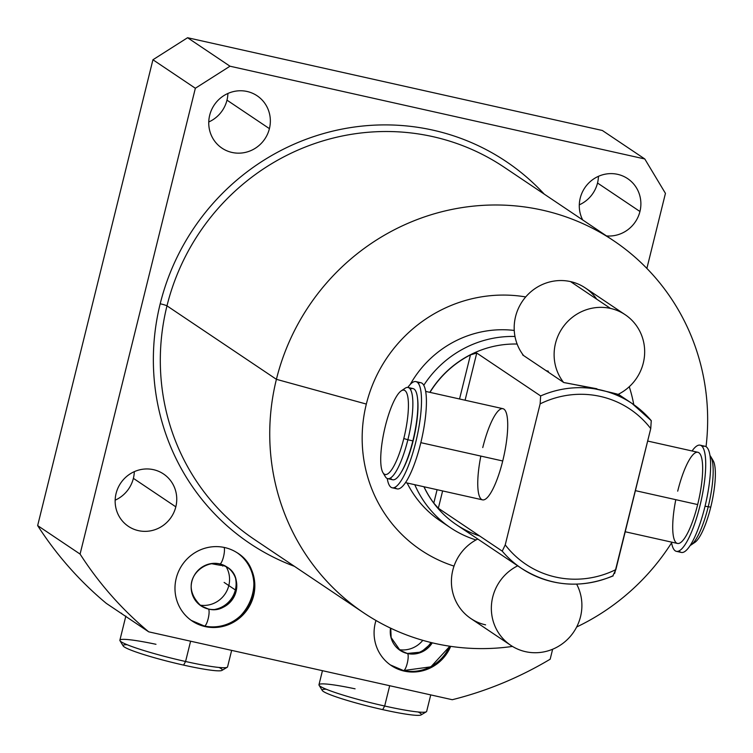 <?xml version="1.0" encoding="UTF-8"?>
<svg xmlns="http://www.w3.org/2000/svg" width="753" height="753" viewBox="0 0 753 753"><rect width="100%" height="100%" fill="white"/><g stroke="black" fill="none" stroke-linecap="round" stroke-linejoin="round"><path stroke-width="1.13" d="M106.277 603.341A361.525 349.345 -56.1 0 1 37.65 525.594L152.934 59.76L187.572 37.725L602.353 130.485L644.784 158.968L665.445 193.37L646.874 268.416L665.445 193.37L644.784 158.968L229.994 66.208L644.784 158.968L602.353 130.485L187.572 37.725L152.934 59.76L195.356 88.252L229.994 66.208L187.572 37.725L229.994 66.208L195.356 88.252L80.082 554.076A361.525 349.345 123.9 0 0 148.708 631.833L106.277 603.341A361.525 349.345 -56.1 0 1 37.65 525.594L80.082 554.076L195.356 88.252L152.934 59.76L37.65 525.594L80.082 554.076A361.525 349.345 -56.1 0 0 148.708 631.833L452.271 699.716A361.525 349.345 123.9 0 0 550.17 659.204A361.525 349.345 -56.1 0 1 452.271 699.716L148.708 631.833L121.082 613.29A62.772 5.685 -166.1 0 1 121.628 613.243A62.772 5.685 -166.1 0 0 121.082 613.29L106.277 603.341M597.524 183.017A31.532 30.468 123.9 0 0 598.447 176.324A31.532 30.468 -56.1 0 1 597.524 183.017L639.946 211.499A31.532 30.468 123.9 0 0 617.629 174.338A31.532 30.468 123.9 0 0 580.224 198.143A31.532 30.468 123.9 0 0 582.671 219.932A31.532 30.468 123.9 0 1 580.224 198.143A31.532 30.468 123.9 0 1 627.663 178.64A31.532 30.468 123.9 0 1 639.946 211.499L597.524 183.017A31.532 30.468 -56.1 0 1 579.302 204.835A31.532 30.468 123.9 0 0 597.524 183.017M226.982 100.149A31.532 30.468 123.9 0 0 227.905 93.457A31.532 30.468 -56.1 0 1 226.982 100.149L269.414 128.641A31.532 30.468 123.9 0 0 247.088 91.48A31.532 30.468 123.9 0 0 209.682 115.284A31.532 30.468 123.9 0 0 231.999 152.445A31.532 30.468 123.9 0 0 269.414 128.641A31.532 30.468 123.9 0 0 257.121 95.782A31.532 30.468 123.9 0 0 209.682 115.284A31.532 30.468 123.9 0 0 221.966 148.134A31.532 30.468 123.9 0 0 269.414 128.641L226.982 100.149A31.532 30.468 -56.1 0 1 208.76 121.977A31.532 30.468 123.9 0 0 226.982 100.149M133.385 478.353A31.532 30.468 123.9 0 0 134.307 471.651A31.532 30.468 -56.1 0 1 133.385 478.353L175.816 506.835A31.532 30.468 123.9 0 0 153.499 469.674A31.532 30.468 123.9 0 0 116.084 493.479A31.532 30.468 123.9 0 0 138.411 530.639A31.532 30.468 123.9 0 0 175.816 506.835A31.532 30.468 123.9 0 0 163.523 473.976A31.532 30.468 123.9 0 0 116.084 493.479A31.532 30.468 123.9 0 0 128.377 526.338A31.532 30.468 123.9 0 0 175.816 506.835L133.385 478.353A31.532 30.468 -56.1 0 1 115.162 500.171A31.532 30.468 123.9 0 0 133.385 478.353M366.334 404.069A140.133 135.418 -56.1 0 1 525.716 296.936A140.133 135.418 123.9 0 0 366.334 404.069L276.407 379.324A224.13 216.582 123.9 0 0 363.765 612.886A224.13 216.582 123.9 0 0 512.473 646.422A224.13 216.582 -56.1 0 1 276.407 379.324L166.978 305.85L276.407 379.324A224.13 216.582 -56.1 0 1 528.851 207.564A224.13 216.582 -56.1 0 1 706.041 446.67A224.13 216.582 123.9 0 0 613.629 240.715A224.13 216.582 123.9 0 0 276.407 379.324L366.334 404.069A140.133 135.418 123.9 0 0 454.021 566.105A140.133 135.418 -56.1 0 1 366.334 404.069M629.254 386.722A140.133 135.418 -56.1 0 1 633.762 404.653A140.133 135.418 123.9 0 0 629.254 386.722M514.252 330.445A105.1 101.561 123.9 0 0 410.263 384.416A105.1 101.561 -56.1 0 1 514.252 330.445M450.463 527.721A105.1 101.561 123.9 0 0 475.99 539.948A105.1 101.561 -56.1 0 1 414.781 484.706A105.1 101.561 123.9 0 0 450.463 527.721L440.477 521.02A105.1 101.561 -56.1 0 1 407.119 482.993A105.1 101.561 123.9 0 0 445.569 524.21M576.657 626.995A224.13 216.582 123.9 0 0 671.591 542.809A224.13 216.582 -56.1 0 1 576.657 626.995M254.335 539.412A224.13 216.582 -56.1 0 1 166.978 305.85A224.13 216.582 -56.1 0 1 504.199 167.241A224.13 216.582 -56.1 0 0 166.978 305.85A5.836 0.527 13.9 0 0 160.201 303.779A229.976 222.22 123.9 0 0 294.395 566.312A229.976 222.22 123.9 0 1 160.201 303.779A5.836 0.527 -166.1 0 1 166.978 305.85A224.13 216.582 -56.1 0 0 254.335 539.412L363.765 612.886M552.636 649.237L550.17 659.204L552.636 649.237M544.259 194.142A229.976 222.22 123.9 0 0 323.489 133.563A229.976 222.22 123.9 0 0 160.201 303.779A229.976 222.22 123.9 0 1 323.489 133.563A229.976 222.22 123.9 0 1 544.259 194.142M606.476 235.915A31.532 30.468 123.9 0 0 639.946 211.499A31.532 30.468 123.9 0 1 606.476 235.915M375.973 620.481A40.869 39.495 123.9 0 0 375.295 622.929A40.869 39.495 123.9 0 0 401.198 670.292A40.869 39.495 123.9 0 0 450.699 646.356A40.869 39.495 123.9 0 1 391.221 665.52A40.869 39.495 123.9 0 1 375.295 622.929A40.869 39.495 123.9 0 1 375.973 620.481M253.62 595.717A40.869 39.495 123.9 0 0 224.686 547.553A40.869 39.495 123.9 0 0 176.193 578.408A40.869 39.495 123.9 0 0 205.127 626.581A40.869 39.495 123.9 0 0 253.62 595.717A40.869 39.495 123.9 0 0 237.694 553.126A40.869 39.495 123.9 0 0 176.193 578.408A40.869 39.495 123.9 0 0 192.128 620.999A40.869 39.495 123.9 0 0 253.62 595.717L252.914 595.246L253.62 595.717M414.385 653.858A25.546 24.689 123.9 0 0 430.97 642.507A25.546 24.689 -56.1 0 1 414.385 653.858M222.05 564.59A25.546 24.689 -56.1 0 1 222.794 566.134A25.546 24.689 -56.1 0 0 222.05 564.59M224.13 582.417L235.36 589.957A25.546 24.689 123.9 0 0 235.67 578.982A25.546 24.689 -56.1 0 1 235.36 589.957L224.13 582.417M215.292 609.337A25.546 24.689 123.9 0 0 235.36 589.957A25.546 24.689 -56.1 0 1 215.292 609.337M514.996 336.478A105.1 101.561 123.9 0 0 423.77 385.291A105.1 101.561 -56.1 0 1 514.996 336.478M517.132 344.046A99.264 95.923 123.9 0 0 429.812 392.332A99.264 95.923 -56.1 0 1 517.132 344.046M651.251 420.673A99.264 95.923 123.9 0 0 632.068 403.495A99.264 95.923 123.9 0 0 540.645 395.937L476.753 353.044L470.465 354.879A99.264 95.923 123.9 0 0 429.972 392.369A99.264 95.923 -56.1 0 1 470.465 354.879L459.546 398.986L470.465 354.879L476.753 353.044L540.645 395.937A99.264 95.923 -56.1 0 1 632.068 403.495A99.264 95.923 -56.1 0 1 651.251 420.673L650.743 428.608A93.428 90.275 123.9 0 0 540.136 403.872L540.645 395.937L540.136 403.872L505.235 544.88A93.428 90.275 123.9 0 0 615.85 569.616L650.743 428.608A93.428 90.275 123.9 0 0 540.136 403.872L505.235 544.88A93.428 90.275 123.9 0 0 615.85 569.616L612.838 575.876A99.264 95.923 -56.1 0 1 521.415 568.317A99.264 95.923 123.9 0 0 612.838 575.876M596.931 388.774L563.809 382.552L522.629 354.908L563.809 382.552C580.205 385.357 624.623 395.287 618.872 394.864L618.119 394.365M613.158 575.894C580.883 589.025 550.302 586.502 521.415 568.317A99.264 95.923 -56.1 0 1 502.232 551.14L438.34 508.247L433.784 503.098L437.098 489.695L433.784 503.098A99.264 95.923 -56.1 0 1 424.014 486.767A99.264 95.923 123.9 0 0 433.784 503.098L438.34 508.247L502.232 551.14A99.264 95.923 123.9 0 0 521.415 568.317L456.393 524.672A99.264 95.923 -56.1 0 1 423.92 486.749A99.264 95.923 123.9 0 0 479.548 535.92M502.232 551.14L505.235 544.88L502.232 551.14M614.646 573.475L650.743 428.608M438.34 508.247L442.623 490.928L438.34 508.247M465.081 400.219L476.753 353.044L465.081 400.219M480.847 456.083A46.714 11.257 -77.4 0 0 482.541 499.86A46.714 11.257 -77.4 0 0 502.722 460.977A46.714 11.257 -77.4 0 0 503.908 409.114A46.714 11.257 -77.4 0 0 482.758 447.574M410.31 389.216A46.714 11.257 102.6 0 1 412.851 440.882A46.714 11.257 102.6 0 1 390.449 478.023M408.088 387.475L413.058 388.586A46.714 11.257 102.6 0 1 412.851 440.882L407.872 439.761L412.851 440.882A46.714 11.257 102.6 0 1 392.671 479.765L387.691 478.644A46.714 11.257 -77.4 0 0 407.872 439.761A46.714 11.257 102.6 0 1 385.291 476.611L382.919 472.602A43.213 10.41 -77.4 0 0 403.806 438.519L407.872 439.761A46.714 11.257 -77.4 0 0 408.088 387.475A46.714 11.257 -77.4 0 0 402.996 390.129M384.218 474.079A46.714 11.257 -77.4 0 0 387.691 478.644M401.18 390.911L405.039 388.294A46.714 11.257 102.6 0 1 407.872 439.761L403.806 438.519A43.213 10.41 -77.4 0 0 401.18 390.911A43.213 10.41 -77.4 0 0 385.338 426.123A43.213 10.41 102.6 0 1 404.907 390.553A43.213 10.41 102.6 0 1 403.806 438.519A43.213 10.41 102.6 0 1 384.237 474.089A43.213 10.41 102.6 0 1 385.338 426.123A43.213 10.41 -77.4 0 0 382.919 472.602M711.867 459.198A43.213 10.41 102.6 0 1 710.747 507.155A43.213 10.41 102.6 0 1 693.089 543.148M710.794 456.666A46.714 11.257 -77.4 0 0 709.994 455.584A46.714 11.257 102.6 0 1 708.178 506.92A46.714 11.257 -77.4 0 0 710.794 456.666L713.166 460.676A43.213 10.41 102.6 0 1 710.747 507.155L705.043 506.223L710.747 507.155A43.213 10.41 102.6 0 1 694.897 542.367L691.047 544.984A46.714 11.257 -77.4 0 0 708.178 506.92A46.714 11.257 102.6 0 1 690.162 545.492A46.714 11.257 -77.4 0 0 691.047 544.984M677.7 491.163A46.714 11.257 102.6 0 1 678.199 489.196A46.714 11.257 102.6 0 1 699.076 452.864A46.714 11.257 102.6 0 1 697.664 504.566A46.714 11.257 102.6 0 1 677.493 543.45L625.216 531.759M425.68 391.409L502.929 408.681A46.714 11.257 102.6 0 1 502.722 460.977L420.833 442.66L502.722 460.977A46.714 11.257 102.6 0 1 482.541 499.86L405.49 482.626M635.391 490.645L697.664 504.566L635.391 490.645M647.665 441.051L697.88 452.28A46.714 11.257 102.6 0 1 697.664 504.566A46.714 11.257 102.6 0 1 677.493 543.45A46.714 11.257 102.6 0 1 675.799 499.681M394.864 487.342A54.395 13.102 -77.4 0 0 421.765 438.66A54.395 13.102 -77.4 0 0 418.169 383.155M387.258 478.513A54.395 13.102 -77.4 0 0 405.971 471.576A54.395 13.102 -77.4 0 0 421.482 402.959A54.395 13.102 -77.4 0 0 407.844 387.428A54.395 13.102 -77.4 0 1 415.929 381.611A54.395 13.102 -77.4 0 1 416.842 437.559A54.395 13.102 -77.4 0 1 392.181 487.784A54.395 13.102 -77.4 0 1 387.258 478.513M417.557 398.572A45.255 10.9 102.6 0 1 400.991 472.639A45.255 10.9 -77.4 0 0 417.557 398.572M415.929 381.611L420.852 382.712A54.395 13.102 102.6 0 1 421.765 438.66A54.395 13.102 102.6 0 1 397.104 488.885L392.181 487.784M676.392 551.337A54.395 13.102 -77.4 0 1 671.469 542.113A54.395 13.102 -77.4 0 0 690.19 535.101A54.395 13.102 -77.4 0 0 705.693 466.512A54.395 13.102 -77.4 0 0 692.063 450.981A54.395 13.102 -77.4 0 1 700.139 445.174L705.062 446.275A54.395 13.102 102.6 0 1 705.975 502.213A54.395 13.102 102.6 0 1 681.314 552.438L676.392 551.337A54.395 13.102 -77.4 0 0 701.052 501.112A54.395 13.102 -77.4 0 0 700.139 445.174M679.074 550.895A54.395 13.102 -77.4 0 0 705.975 502.213A54.395 13.102 -77.4 0 0 702.37 446.717M618.345 395.118A46.347 44.785 123.9 0 0 618.872 394.864M355.077 688.826A55.468 5.026 13.9 0 0 319.084 685.239A55.468 5.026 13.9 0 0 384.67 706.022L389.696 685.719L384.67 706.022A55.468 5.026 -166.1 0 1 318.971 684.741L322.444 670.688M430.744 694.897L426.659 711.387A55.468 5.026 -166.1 0 1 384.67 706.022L382.684 709.627A51.091 4.631 -166.1 0 1 322.275 690.482L319.084 685.239M418.141 711.98A51.091 4.631 -166.1 0 1 382.684 709.627A51.091 4.631 -166.1 0 1 333.588 695.979A51.091 4.631 -166.1 0 1 326.228 689.23M382.684 709.627L384.67 706.022A55.468 5.026 13.9 0 0 426.33 711.783L421.059 714.926A51.091 4.631 -166.1 0 1 382.684 709.627M231.651 650.376L227.566 666.866A55.468 5.026 -166.1 0 1 185.577 661.501L190.603 641.198L185.577 661.501A55.468 5.026 13.9 0 0 227.237 667.252L221.956 670.405A51.091 4.631 -166.1 0 1 183.591 665.106L185.577 661.501A55.468 5.026 -166.1 0 1 119.878 640.219L125.845 616.076M127.135 644.709A51.091 4.631 13.9 0 0 134.486 651.449A51.091 4.631 13.9 0 0 183.591 665.106A51.091 4.631 13.9 0 0 219.048 667.459M185.577 661.501L183.591 665.106A51.091 4.631 -166.1 0 1 123.181 645.961L119.991 640.718A55.468 5.026 13.9 0 0 185.577 661.501M155.975 644.295A55.468 5.026 13.9 0 0 119.991 640.718M525.538 651.674A46.347 44.785 123.9 0 0 572.224 634.054A46.347 44.785 123.9 0 0 576.657 584.168A46.347 44.785 -56.1 0 1 572.224 634.054A46.347 44.785 -56.1 0 1 525.538 651.674A46.347 44.785 -56.1 0 1 491.54 612.528A46.347 44.785 -56.1 0 1 517.697 565.823A46.347 44.785 123.9 0 0 491.521 604.292A46.347 44.785 123.9 0 0 510.788 645.349A46.347 44.785 123.9 0 0 525.538 651.674M485.6 624.858A46.347 44.785 -56.1 0 1 451.602 585.712A46.347 44.785 -56.1 0 1 477.769 539.016A46.347 44.785 -56.1 0 0 451.593 577.476A46.347 44.785 -56.1 0 0 470.851 618.533L510.788 645.349M596.734 299.186A46.347 44.785 123.9 0 0 570.548 281.603L610.485 308.419A46.347 44.785 123.9 0 1 644.521 348.093A46.347 44.785 123.9 0 1 617.356 394.732A46.347 44.785 123.9 0 0 644.446 356.338A46.347 44.785 123.9 0 0 625.225 314.745A46.347 44.785 123.9 0 0 610.485 308.419L570.548 281.603A46.347 44.785 -56.1 0 1 585.297 287.928L625.225 314.745M570.548 281.603A46.347 44.785 123.9 0 0 521.603 302.48A46.347 44.785 123.9 0 0 523.608 355.567A46.347 44.785 -56.1 0 1 521.603 302.48A46.347 44.785 -56.1 0 1 570.548 281.603M546.047 370.627A46.347 44.785 123.9 0 0 548.372 371.22M610.485 308.419A46.347 44.785 123.9 0 0 561.531 329.287A46.347 44.785 123.9 0 0 563.545 382.373A46.347 44.785 123.9 0 1 561.531 329.287A46.347 44.785 123.9 0 1 610.485 308.419M390.751 628.228L391.146 637.575L400.05 650.347A23.352 22.571 123.9 0 0 407.486 653.538A8.763 2.108 102.6 0 1 407.354 662.866A8.763 2.108 102.6 0 1 403.476 670.556A8.763 2.108 102.6 0 1 403.288 670.471A40.869 39.495 -56.1 0 1 390.76 665.2A40.869 39.495 123.9 0 0 403.288 670.471A8.763 2.108 -77.4 0 0 403.476 670.556A8.763 2.108 -77.4 0 0 407.354 662.866A8.763 2.108 -77.4 0 0 407.486 653.538A23.352 22.571 -56.1 0 1 400.05 650.347A23.352 22.571 -56.1 0 1 390.525 628.124M407.109 653.453A8.763 2.108 102.6 0 1 407.298 653.453A8.763 2.108 102.6 0 1 407.486 653.538A23.352 22.571 123.9 0 0 432.269 642.827A23.352 22.571 -56.1 0 1 407.486 653.538A8.763 2.108 -77.4 0 0 407.298 653.453L400.05 650.347M403.288 670.471A40.869 39.495 123.9 0 0 449.569 646.187M219.565 563.856A8.763 2.108 -77.4 0 0 219.744 563.941A8.763 2.108 -77.4 0 0 223.387 557.22A8.763 2.108 -77.4 0 0 224.121 547.431A8.763 2.108 102.6 0 1 223.387 557.22A8.763 2.108 102.6 0 1 219.744 563.941A8.763 2.108 102.6 0 1 219.565 563.856A23.352 22.571 -56.1 0 0 193.21 577.532A23.352 22.571 -56.1 0 0 200.957 605.826A23.352 22.571 123.9 0 0 208.383 609.017A23.352 22.571 123.9 0 0 234.738 595.341A23.352 22.571 123.9 0 0 226.992 567.047A23.352 22.571 123.9 0 0 219.932 563.941M204.195 625.95A40.869 39.495 -56.1 0 1 191.657 620.679A40.869 39.495 123.9 0 0 204.195 625.95A8.763 2.108 -77.4 0 0 204.383 626.025A8.763 2.108 -77.4 0 0 208.261 618.345A8.763 2.108 -77.4 0 0 208.383 609.017A8.763 2.108 -77.4 0 0 208.204 608.932A8.763 2.108 102.6 0 1 208.383 609.017A8.763 2.108 102.6 0 1 208.261 618.345A8.763 2.108 102.6 0 1 204.383 626.025A8.763 2.108 102.6 0 1 204.195 625.95A40.869 39.495 123.9 0 0 250.194 602.287A40.869 39.495 123.9 0 0 237.223 552.815M226.992 567.047A23.352 22.571 -56.1 0 1 234.738 595.341A23.352 22.571 -56.1 0 1 208.383 609.017A23.352 22.571 -56.1 0 1 200.957 605.826C177.162 583.038 202.049 559.583 219.744 563.941L226.992 567.047C247.681 578.85 231.378 615.738 208.204 608.932L200.957 605.826M221.561 565.465A34.713 3.144 -166.1 0 1 211.527 563.677M422.8 640.342A25.546 24.689 -56.1 0 1 399.071 649.651M199.978 605.13A25.546 24.689 123.9 0 0 228.808 585.561A25.546 24.689 123.9 0 0 225.975 566.407M613.629 240.715L504.199 167.241M651.336 420.748L632.068 403.495L618.317 394.261M449.861 646.234L430.885 666.829L403.476 670.556L390.289 664.89M431.968 642.751L421.087 652.107L407.298 653.453M236.753 552.504C273.603 574.341 245.572 637.753 204.383 626.025L191.187 620.368"/></g></svg>
